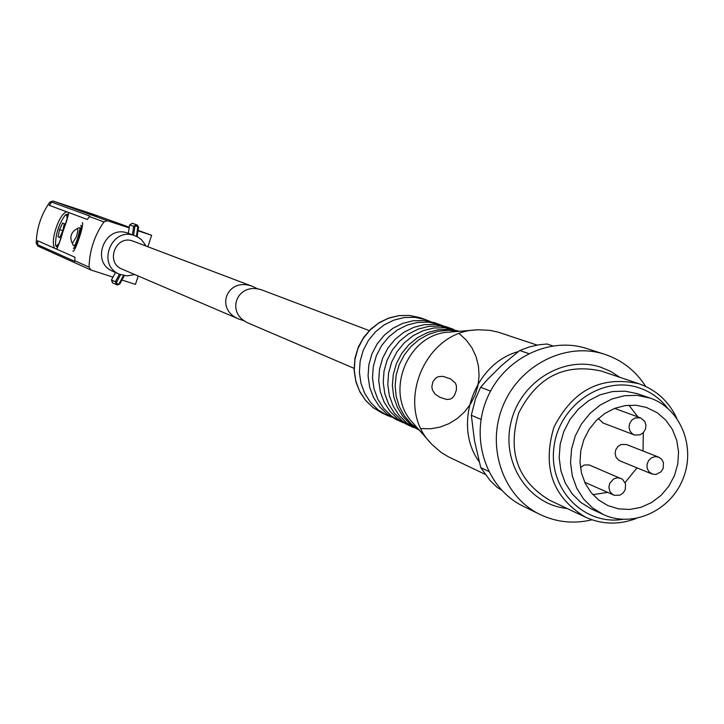 <?xml version="1.0" encoding="UTF-8"?>
<svg xmlns="http://www.w3.org/2000/svg" width="724" height="724" viewBox="0 0 724 724"><rect width="100%" height="100%" fill="white"/><g stroke="black" fill="none" stroke-linecap="round" stroke-linejoin="round"><path stroke-width="1.09" d="M82.192 222.684C84.907 222.811 75.025 252.703 72.889 251.255M87.369 219.49L89.794 216.051L51.504 202.068L49.214 205.299L87.369 219.49M68.545 212.485C68.364 215.652 66.536 221.888 63.069 231.2C60.336 240.73 58.146 246.694 56.499 249.074L74.943 257.219L74.798 260.767L89.052 267.138C89.505 250.585 94.473 235.499 103.966 221.879L107.378 220.73L129.171 227.897M38.101 246.196L36.2 243.508C36.589 228.341 41.132 214.53 49.838 202.077L52.97 201.019L93.74 214.431L129.27 227.227M74.853 261.4L37.485 244.667L74.853 261.409L74.798 260.767M37.485 244.667L37.558 240.721L54.825 248.341C49.594 242.205 59.16 213.182 66.843 211.851M112.971 277.138L90.808 269.952L89.052 267.138M258.07 289.111L253.074 286.595L132.573 240.965C115.686 234.621 105.08 262.694 121.949 269.066L239.237 319.221L244.585 320.886M253.074 286.595L252.16 286.27C227.019 276.849 214.241 309.492 239.237 319.221M87.631 212.865L73.549 208.231L96.944 215.888L86.952 212.974M80.762 225.372C83.16 225.562 75.278 249.472 73.314 248.232L73.504 248.296C75.468 249.527 83.35 225.617 80.952 225.435L80.762 225.372M78.925 227.671L77.043 228.739L77.74 229.273L77.812 230.802L76.491 236.748L72.291 243.318L73.196 245.318C74.228 246.866 75.812 244.178 77.948 237.246L80.174 228.069L78.934 227.68M138.049 230.811L151.651 235.282L147.868 246.748M138.112 230.404L151.651 235.282M138.212 276.025L135.451 284.396L121.958 280.034M146.185 246.106L141.623 239.825L138.058 237.201L134.365 235.553C111.161 226.811 96.428 265.31 119.55 274.242L113.007 271.382C90.102 262.531 104.69 224.413 127.668 233.074L128.365 233.318M56.499 249.074L54.825 248.341M88.654 213.535L87.912 212.919M59.187 243.155L56.952 245.671L55.531 245.246C55.522 234.042 58.825 223.906 65.431 214.856L66.861 215.417L67.133 219.019M59.685 237.553L58.056 236.866L59.522 229.608L62.617 223.01L64.255 223.653L62.789 230.938L59.685 237.553M58.11 245.997L56.535 246.694L55.531 245.246M65.431 214.856L67.097 214.277L67.984 215.942M62.834 230.694L59.522 229.608M59.748 237.418L58.056 236.866M119.55 274.242L127.089 275.889L134.727 274.532M135.053 235.789L132.392 234.857L133.659 226.377L136.302 224.693L137.243 225.001L138.555 227.236L137.135 236.703L138.555 227.236M133.587 235.255L134.881 226.603L129.614 224.929L128.383 233.372L132.392 234.857M37.603 244.703L37.739 240.802M87.378 219.481L49.214 205.299M49.404 205.363L51.621 202.114M354.045 368.326L249.49 323.61C224.114 313.727 237.074 280.659 262.595 290.224L369.249 330.606M552.72 345.864L547.018 343.991L539.072 344.769L529.253 346.968L519.723 350.488L501.524 365.593L487.922 379.041L480.636 387.25L475.46 398.87L471.324 415.277L474.51 440.753L480.763 467.641L490.175 480.627L497.325 487.505L501.415 489.985M519.723 350.488L528.611 353.538M480.763 467.641L488.573 471.333M471.324 415.277L481.053 419.404M480.636 387.25L490.537 391.141M430.264 321.51L425.088 319.456L414.752 317.32L404.128 317.555L393.702 320.171L383.964 325.031L375.367 331.936L368.326 340.542L363.177 350.461L360.145 361.222L359.394 372.308L360.95 383.213L364.724 393.413L370.552 402.444L378.145 409.875L387.141 415.368L391.702 417.187M442.998 325.773L434.373 322.66L423.947 320.506L413.223 320.75L402.707 323.393L392.879 328.307L384.209 335.275L377.104 343.963L371.901 353.982L368.842 364.842L368.082 376.037L369.638 387.041L373.448 397.34L379.322 406.454L386.978 413.956L396.055 419.495L403.838 422.952M439.712 324.497L428.608 322.126L417.848 322.37L407.277 325.022L397.404 329.963L388.688 336.968L381.548 345.701L376.326 355.765L373.258 366.679L372.489 377.928L374.055 388.987L377.874 399.34L383.774 408.49L391.467 416.019L400.58 421.594M453.622 329.375L445.749 326.587L435.214 324.415L424.382 324.66L413.748 327.339L403.811 332.316L395.042 339.366L387.856 348.163L382.598 358.299L379.503 369.285L378.724 380.616L380.299 391.747L384.145 402.164L390.073 411.377L397.811 418.961L406.988 424.563L413.983 427.721M421.051 428.572L430.536 428.789L439.948 427.133L448.961 423.676L457.26 418.544L464.536 411.92L470.546 404.037L475.071 395.177L477.949 385.657L479.089 375.819L478.437 366L476.021 356.552L471.921 347.81L466.283 340.09L459.306 333.664M451.215 328.47L439.993 326.072L429.106 326.325L418.427 329.013L408.445 334.008L399.63 341.104L392.417 349.945L387.123 360.127L384.019 371.168L383.231 382.553L384.815 393.738L388.67 404.2L394.634 413.458L402.399 421.078L411.621 426.708M459.387 331.293L444.808 327.737L433.875 327.999L423.142 330.696L413.114 335.728L404.273 342.85L397.014 351.737L391.702 361.973L388.58 373.068L387.793 384.507L389.376 395.747L393.25 406.264L399.232 415.567L407.033 423.214L419.468 430.337M459.306 331.293L448.78 329.357L438.002 329.791L427.45 332.578L417.603 337.619L408.897 344.669L401.739 353.43L396.462 363.493L393.286 374.417L392.372 385.684L393.747 396.806L397.349 407.268L403.015 416.599L410.481 424.382L419.404 430.273M458.563 331.357L448.418 330.253L438.174 331.302L428.246 334.47L419.033 339.628L410.924 346.57L404.236 355.013L399.25 364.625L396.182 375.005L395.141 385.729L396.173 396.354L399.232 406.454L404.191 415.621L410.843 423.486L418.924 429.721M537.118 345.095L498.311 332.198L490.003 330.352L478.048 329.773L449.36 332.117C407.63 333.447 383.675 392.897 412.816 422.789L431.866 444.373L440.943 452.292L448.256 456.735L485.044 474.292M476.329 329.891C424.327 331.511 394.363 405.865 430.699 443.097M518.257 351.611C474.22 363.602 452.4 425.142 479.17 461.749M432.934 381.729L435.703 378.064L438.355 376.652L442.898 376.335L450.618 378.933L455.405 383.096L456.382 385.675L456.41 389.928L454.5 395.313L452.319 397.965L450.31 399.132L446.627 399.476L439.83 397.268L435.088 394.1L432.49 390.182L431.83 386.725L432.898 381.711M587.544 348.796L586.883 348.579C548.62 335.963 502.619 359.195 486.51 399.793C469.966 440.21 486.999 488.854 523.316 506.293L540.05 514.483C556.548 522.321 573.851 524.095 591.97 519.805M645.717 386.444C635.79 371.014 622.314 360.362 605.291 354.498L604.621 354.28C565.824 341.484 519.144 365.104 502.782 406.354C485.967 447.414 503.225 496.809 540.05 514.483M676.669 418.047C668.705 401.313 656.252 389.928 639.319 383.883L638.939 383.756C601.255 375.484 572.919 389.964 553.941 427.205C542.023 467.261 552.566 497.261 585.58 517.217C601.97 524.601 618.839 525.036 636.179 518.502M667.582 408.119C660.062 398.481 650.595 391.729 639.183 387.874C602.495 375.177 558.566 405.603 553.923 447.369C548.34 489.053 583.843 525.742 622.749 519.352M650.161 398.109L637.256 393.657L625.084 391.168L612.522 391.548L600.178 394.77L588.621 400.698L578.404 409.06L570.005 419.468L563.824 431.432L560.15 444.382L559.172 457.713L560.91 470.79L565.299 482.999L572.105 493.777L581.019 502.61L591.617 509.099L603.255 514.483C632.333 528.212 670.306 511.126 682.967 478.971C696.144 447.025 680.623 408.381 650.161 398.109L637.084 395.34L624.414 395.729L611.952 398.987L600.286 404.988L589.97 413.44L581.481 423.956L575.245 436.038L571.535 449.124L570.53 462.591L572.286 475.804L576.711 488.139L583.58 499.017L592.567 507.931L603.255 514.483M646.206 407.35L635.844 405.25L625.165 405.594L614.676 408.363L604.857 413.44L596.187 420.59L589.074 429.477L583.852 439.667L580.775 450.699L579.987 462.039L581.517 473.161L585.3 483.523L591.137 492.646L598.766 500.103L607.807 505.551L618.522 508.872L629.799 509.461L641.03 507.307L651.636 502.519L661.066 495.37L668.813 486.22L674.487 475.559L677.791 463.939L678.551 451.975L676.723 440.283L672.406 429.477L665.799 420.137L657.274 412.743L646.206 407.35M628.921 405.196L637.907 416.906M643.274 432.69L643.066 451.016M637.011 467.858L625.102 482.528M607.671 492.383L592.865 494.646M580.44 467.505L584.141 465.016L589.119 464.926L622.522 479.288L625.581 483.876L625.255 489.65L623.165 492.972L619.988 495.126L614.522 495.361L612.124 494.103L609.762 491.162L608.893 487.343L609.689 483.415L613.59 478.953L617.246 477.786L620.93 478.383M620.559 461.098L618.414 460.012L616.043 457.215L615.101 453.532L615.78 449.704L617.934 446.464L621.165 444.455L626.568 444.536L658.65 457.134L661.636 459.242L663.428 462.555L663.184 468.365L661.112 471.731L656.125 474.419L652.46 474.157L648.903 471.767L647.166 468.356L647.03 464.401L648.523 460.672L651.356 457.912L654.967 456.645L658.65 457.134M603.101 423.006L598.314 418.544M634.631 435.052L632.595 434.047L630.088 431.223L629.029 427.459L629.636 423.495L631.79 420.101L635.057 417.956L640.64 417.902L644.84 421.504L645.953 425.223L645.437 429.169L643.374 432.581L640.179 434.807L634.631 435.052M89.36 216.539L103.966 221.879M52.97 201.019L107.378 220.73M49.838 202.077L51.096 202.53M36.2 243.508L37.422 244.051M124.266 275.636L119.867 283.908L117.451 284.93M123.469 275.491L119.198 283.537L117.442 284.93L116.537 284.641L115.415 281.717L119.415 274.188M112.627 282.858L111.505 279.953L116.519 282.297L120.573 274.658M117.985 284.043L117.08 283.754L116.519 282.297M111.505 279.953L115.487 272.468L111.478 279.944L112.419 282.776L116.546 284.641L117.08 283.754M134.881 226.603L136.212 225.752L137.786 227.173L136.411 236.35M129.641 224.947L132.275 223.273L136.302 224.693L136.212 225.752M128.356 233.381L129.614 224.929L132.275 223.273L137.207 224.992L137.108 226.051M132.275 223.273L133.243 223.589M137.786 227.173L138.583 227.245L137.243 225.001L133.207 223.58M119.198 283.537L119.894 283.926L117.442 284.93L116.546 284.641M124.293 275.636L119.867 283.917M419.603 317.565L409.322 315.438L398.752 315.673L388.381 318.261L378.688 323.103L370.145 329.963L363.14 338.524L358.018 348.38L355.013 359.077L354.262 370.109L355.81 380.951L359.566 391.096L365.367 400.073L372.914 407.458L381.874 412.924L373.122 407.63L365.683 400.517L359.882 391.892L355.855 381.648L354.081 370.064L354.941 358.28L358.389 346.914L363.683 337.339L370.742 329.13L379.258 322.578L388.842 317.999L399.069 315.583L409.476 315.438L419.594 317.555L425.712 319.664M619.862 377.331L610.866 371.512L601.02 367.303C564.494 354.751 520.429 381.385 511.035 422.155C500.936 462.763 528.466 504.719 567.019 508.456M639.319 383.883L601.21 371.041C564.593 362.986 537.099 376.978 518.728 413.006C507.198 451.767 517.479 480.836 549.561 500.212L585.58 517.217M37.82 246.088L90.808 269.952M77.043 228.739C70.988 232.142 69.404 237.001 72.291 243.318M68.481 214.349L63.033 231.173C63.775 229.273 56.056 252.649 57.205 247.635L57.612 247.463M56.535 246.694L57.603 247.038M67.097 214.277L68.219 214.648M381.874 412.924L387.141 415.368M586.883 348.579L604.621 354.28M584.684 482.238L613.735 495.062M620.006 460.898L651.899 473.949M602.739 422.87L634.251 434.916M614.622 408.39L640.64 417.902"/></g></svg>
